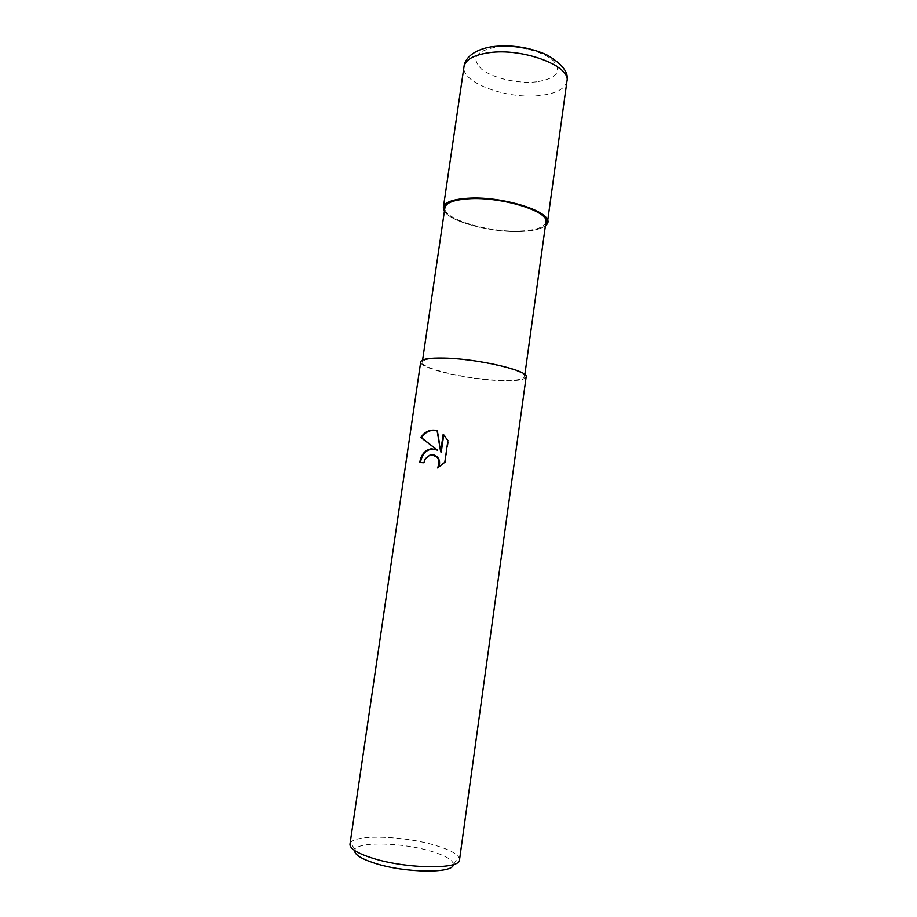 <?xml version="1.0" encoding="UTF-8"?>
<svg xmlns="http://www.w3.org/2000/svg" width="917" height="917" viewBox="0 0 917 917"><rect width="100%" height="100%" fill="white"/><g stroke="black" fill="none" stroke-linecap="round" stroke-linejoin="round"><path stroke-width="0.69" stroke-dasharray="4.58 3.44" d="M545.42 225.651C541.156 229.067 533.029 231.015 521.039 231.485C533.052 230.992 541.19 229.032 545.432 225.593C541.19 229.032 533.052 230.992 521.016 231.474C492.165 232.826 450.591 222.086 444.413 211.219C450.591 222.086 492.165 232.826 521.016 231.474C492.234 232.838 450.705 222.143 444.401 211.277M445.49 358.478C478.193 359.155 527.596 370.789 524.558 376.704C523.389 379.661 514.999 380.864 499.375 380.303C467.521 379.271 420.364 368.428 422.29 362.146C423.081 359.372 430.807 358.157 445.49 358.478M545.913 222.04C544.434 227.324 535.895 230.316 520.294 231.027C488.44 232.654 442.292 218.808 444.928 207.666M459.532 859.802L459.417 858.461C457.606 853.968 449.49 849.589 435.094 845.291C403.961 835.834 354.971 834.149 350.443 842.952L349.962 844.202M526.152 376.898C524.937 379.959 516.271 381.197 500.155 380.612C467.326 379.546 418.737 368.382 420.708 361.894M453.273 864.571L453.193 863.378C451.645 859.263 444.378 855.252 431.403 851.331C403.297 842.666 358.948 841.279 355.051 849.406L354.638 850.54M420.387 462.512L424.537 462.902L425.82 458.993C427.78 455.657 430.417 454.259 433.741 454.798M424.537 462.902L423.918 462.741M437.73 430.933L441.272 452.012M438.498 467.372L445.433 462.489L448.551 440.768L443.759 434.784M443.805 434.452L443.186 434.257M448.551 440.768L447.92 440.573M438.051 450.316L435.334 449.238M445.433 462.489L444.802 462.306M438.097 468.06L437.478 467.899M420.376 462.649L419.734 462.477M566.935 81.304C565.113 88.892 556.16 93.637 540.079 95.517C507.273 99.621 460.666 82.622 464.013 66.666M536.628 81.842C517.967 83.963 492.83 78.254 481.666 69.222C470.834 58.631 475.522 51.272 495.742 47.122C515.182 44.452 542.807 50.985 553.157 60.568C562.373 71.446 556.86 78.541 536.628 81.842M524.856 374.594L524.558 376.704M453.193 863.378L459.417 858.461M444.401 435.449L445.02 435.632M355.051 849.406L350.443 842.952M422.599 360.049L422.29 362.146"/><path stroke-width="1.38" d="M467.762 198.278C506.493 195.481 560.631 215.335 545.432 225.593C560.631 215.335 506.493 195.481 467.762 198.278C448.585 199.814 440.79 204.136 444.413 211.219C440.802 204.136 448.585 199.814 467.762 198.278M422.599 360.049L444.928 207.666C446.029 202.76 453.915 199.803 468.598 198.794C501.301 196.467 549.558 211.414 545.913 222.04L524.856 374.594M431.471 448.757L437.443 450.144L420.892 437.558C424.17 432.388 428.594 429.913 434.165 430.142L437.122 430.749L440.653 451.829L443.186 434.257L447.92 440.573L444.802 462.306L437.478 467.899C439.713 463.784 439.461 460.059 436.71 456.735L430.623 454.557L425.201 458.821L423.918 462.741L419.734 462.477C421.075 454.557 424.984 449.983 431.471 448.757M372.199 858.071C405.841 869.007 460.586 869.683 459.532 859.802L526.152 376.898C529.292 370.812 478.319 358.799 444.596 358.111C429.477 357.779 421.522 359.04 420.708 361.894L349.962 844.202C349.721 848.592 357.137 853.211 372.199 858.071M354.638 850.54C354.455 854.575 361.149 858.805 374.732 863.218C404.936 873.11 454.064 873.626 453.273 864.571M437.122 430.761C430.612 429.397 425.419 431.724 421.533 437.753L437.443 450.144M421.533 437.753L420.892 437.558M443.759 434.784L441.272 452.012L440.653 451.829M435.334 449.238C427.322 448.424 422.336 452.849 420.387 462.512M433.741 454.798L437.329 456.907C439.896 459.944 440.286 463.44 438.498 467.372M444.401 211.277L443.37 207.402C444.504 202.348 452.62 199.298 467.739 198.267C501.461 195.848 551.266 211.277 547.483 222.223L545.42 225.651M443.37 207.402L464.013 66.666C465.423 59.651 473.688 55.02 488.807 52.762C522.53 47.592 571.268 66.047 566.935 81.304L547.483 222.223M436.721 456.723L437.329 456.895M464.013 66.666C464.552 59.261 472.427 49.931 491.604 46.756C510.735 44.417 529.086 47.099 546.624 54.791C562.35 63.915 569.125 72.764 566.935 81.304"/></g></svg>
